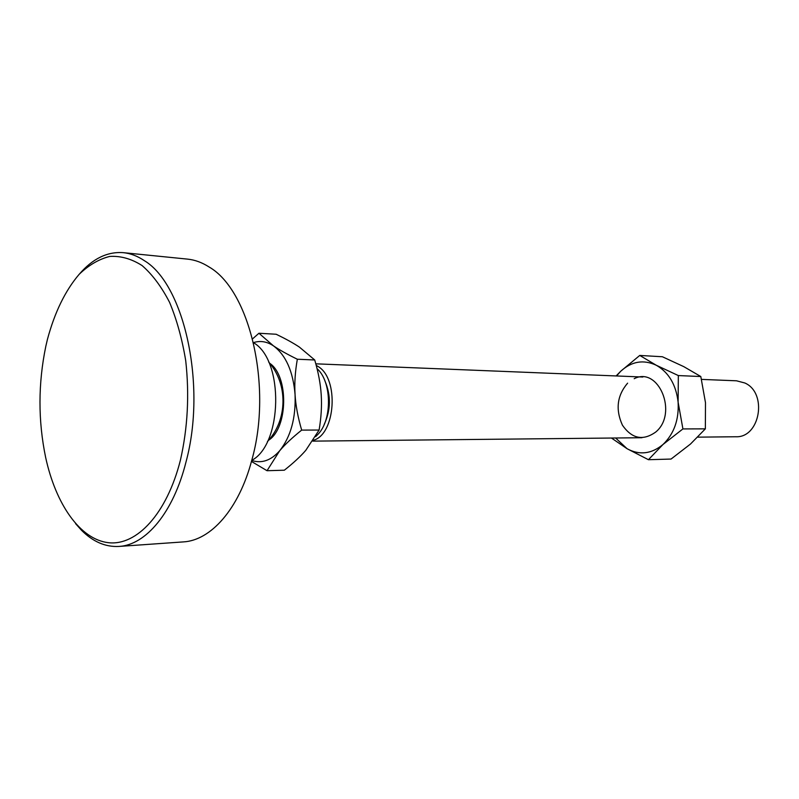 <?xml version="1.0" encoding="UTF-8"?>
<svg xmlns="http://www.w3.org/2000/svg" width="799" height="799" viewBox="0 0 799 799"><rect width="100%" height="100%" fill="white"/><g stroke="black" fill="none" stroke-linecap="round" stroke-linejoin="round"><path stroke-width="1.2" d="M79.361 274.107C92.664 258.636 107.316 251.485 123.326 252.664C130.517 253.383 137.558 256.07 144.449 260.724C184.349 284.664 206.781 385.418 186.037 461.842C173.403 512.519 145.837 545.118 118.911 546.436L183.261 541.912C210.826 540.514 238.911 509.063 251.735 460.394C282.596 444.174 284.054 360.409 253.782 342.871L253.503 342.691M701.522 379.395L736.548 380.803L744.848 382.991C767.859 392.978 760.049 438.092 735.709 436.753L697.797 437.153M315.605 436.683L318.372 433.917C332.434 419.006 331.645 381.303 317.063 368.669M269.732 363.295C288.878 376.109 288.099 428.014 268.574 440.249M316.224 365.393L318.052 366.481C339.215 378.566 335.63 434.376 313.408 440.259M324.174 424.499C330.906 409.997 331.126 395.395 324.833 380.704M258.936 333.253L276.174 334.252C285.742 338.876 293.493 343.161 299.435 347.126L314.726 359.979C318.411 372.564 320.579 384.239 321.228 395.016C321.927 405.792 321.218 417.468 319.101 430.042L305.777 450.346C300.424 456.529 293.273 463.15 284.334 470.212L267.036 470.711L279.67 450.766C284.993 444.474 292.324 437.582 301.682 430.102C297.917 417.358 295.71 405.493 295.061 394.496C294.372 383.5 295.131 371.745 297.338 359.23C287.27 354.307 279.29 349.822 273.398 345.807L258.936 333.253L252.564 338.866M251.445 461.442L267.036 470.711M314.726 359.979L297.338 359.23M319.101 430.042L301.682 430.102M253.483 342.601C260.274 340.454 266.916 341.523 273.398 345.807C285.842 355.086 293.073 371.315 295.061 394.496C295.93 417.947 290.796 436.703 279.67 450.766C270.971 460.534 261.653 463.75 251.715 460.444M273.917 367.41L273.238 368.049M634.186 378.706C658.606 365.912 678.361 413.443 655.759 432.019C642.995 441.088 631.879 438.801 622.421 425.158C615.36 409.517 617.088 395.525 627.605 383.16M639.759 355.435L662.401 356.753L683.784 366.641L700.803 376.529L705.487 402.696L705.357 428.853L690.446 444.074L671.06 459.055L648.438 459.705L662.96 444.524L682.915 428.923L678.111 402.147L678.341 375.57L656.279 365.253L639.759 355.435L620.733 371.235L616.109 375.949M705.357 428.853L682.915 428.923M611.455 438.042L627.085 448.718L648.438 459.705M700.803 376.529L678.341 375.57M615.62 437.992L627.085 448.718C639.44 455.41 651.395 454.022 662.96 444.524C674.016 433.887 679.07 419.765 678.111 402.147C676.064 384.719 668.783 372.414 656.279 365.253C643.505 359.31 631.649 361.308 620.733 371.235L616.558 375.959M118.911 546.436C105.388 547.135 92.894 541.722 81.428 530.196L75.605 523.675M251.735 460.394C272.769 387.016 249.897 290.307 209.118 267.006C202.067 262.481 194.866 259.855 187.505 259.116L123.326 252.664M180.414 460.174C187.725 427.944 189.493 394.786 185.718 360.689C182.172 339.116 176.789 319.66 169.568 302.332C161.478 286.691 152.319 274.437 142.072 265.548C131.475 258.806 120.689 255.76 109.733 256.429C98.936 259.146 88.739 265.108 79.151 274.327C65.278 290.596 54.712 312.279 47.431 339.375L45.823 346.267C38.092 383.58 38.032 420.654 45.653 457.477C55.85 504.359 80.11 539.465 108.474 542.701C136.729 545.917 166.841 513.827 180.414 460.174M267.425 441.547C287.7 420.274 288.239 383.83 268.614 361.967M641.947 437.722L312.838 441.128M642.855 377.028L315.805 363.825"/></g></svg>
